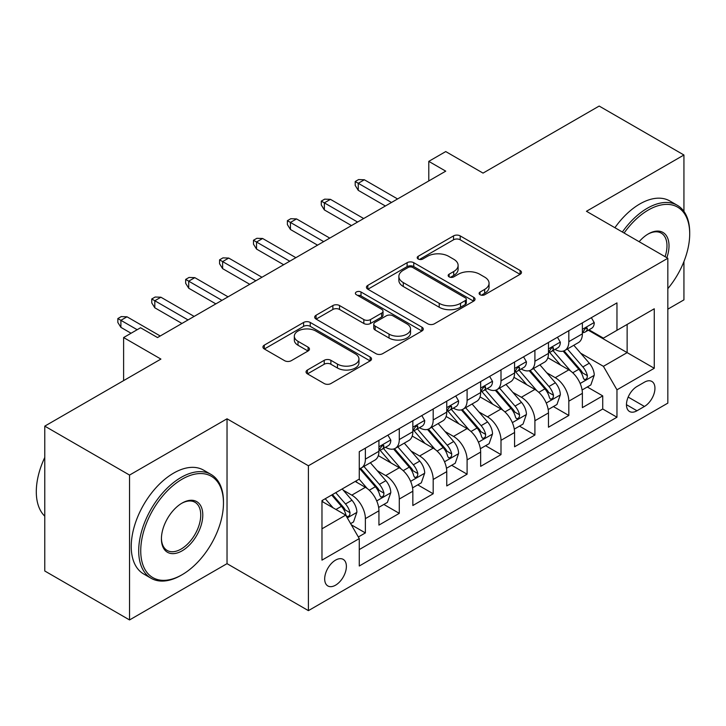 <?xml version="1.0" encoding="UTF-8"?>
<svg xmlns="http://www.w3.org/2000/svg" width="726" height="726" viewBox="0 0 726 726"><rect width="100%" height="100%" fill="white"/><g stroke="black" fill="none" stroke-linecap="round" stroke-linejoin="round"><path stroke-width="1.09" d="M480.077 294.738A3.294 1.906 0 0 0 484.732 294.738L520.097 274.319A4.71 2.713 0 0 0 521.477 272.395A4.71 2.713 0 0 0 520.097 270.471L460.193 235.886A4.71 2.713 0 0 0 453.532 235.886L418.167 256.305A3.294 1.906 0 0 0 417.205 257.648A3.294 1.906 0 0 0 418.167 258.991A3.294 1.906 0 0 0 422.831 258.991L427.405 256.351A15.065 8.694 0 0 1 448.704 256.351L453.705 259.236A15.065 8.694 0 0 1 458.115 265.38A15.065 8.694 0 0 1 453.705 271.533L449.122 274.174A3.294 1.906 0 0 0 448.16 275.517A3.294 1.906 0 0 0 449.122 276.86A3.294 1.906 0 0 0 453.786 276.86L458.36 274.219A15.065 8.694 0 0 1 479.659 274.219L484.65 277.105A15.065 8.694 0 0 1 489.061 283.249A15.065 8.694 0 0 1 484.65 289.402L480.077 292.043A3.294 1.906 0 0 0 479.115 293.386A3.294 1.906 0 0 0 480.077 294.738L480.077 292.043M335.539 585.192A15.346 8.857 120 0 0 345.558 571.671A15.346 8.857 120 0 0 343.207 559.374A15.346 8.857 120 0 0 335.539 560.136A15.346 8.857 120 0 0 325.511 573.658A15.346 8.857 120 0 0 327.862 585.955A15.346 8.857 120 0 0 335.539 585.192M307.425 370.015A4.71 2.713 0 0 0 306.045 371.93A4.71 2.713 0 0 0 307.425 373.854L324.232 383.555A4.71 2.713 0 0 0 330.884 383.555L370.16 360.886A4.71 2.713 0 0 0 371.54 358.962A4.71 2.713 0 0 0 370.16 357.038L310.256 322.453A4.71 2.713 0 0 0 303.595 322.453L264.318 345.131A4.71 2.713 0 0 0 262.939 347.046A4.71 2.713 0 0 0 264.318 348.97L284.628 360.695A4.71 2.713 0 0 0 291.28 360.695L308.087 350.985A4.71 2.713 0 0 0 309.467 349.07A4.71 2.713 0 0 0 308.087 347.146L298.023 341.329A12.587 7.269 0 0 1 294.329 336.192A12.587 7.269 0 0 1 302.107 329.477A12.587 7.269 0 0 1 315.828 331.056L355.268 353.825A12.587 7.269 0 0 1 358.953 358.962A12.587 7.269 0 0 1 351.184 365.677A12.587 7.269 0 0 1 337.463 364.098L330.884 360.305A4.71 2.713 0 0 0 324.232 360.305L307.425 370.015L307.425 373.854M683.937 211.402L683.937 155.001L599.168 106.06L483.035 173.106L445.737 151.571L428.785 161.363L445.737 171.154L157.524 337.554L140.563 327.762L123.611 337.554L123.611 380.615M129.546 475.076L129.546 619.94L227.029 563.657L227.029 418.793L129.546 475.076L44.776 426.135L160.909 359.08L123.611 337.554M227.029 418.793L308.405 465.774L667.829 258.265L667.829 403.13L308.405 610.639L308.405 465.774M683.937 155.001L586.454 211.284L667.829 258.265M427.741 323.796A4.71 2.713 0 0 0 434.393 323.796L473.67 301.127A4.71 2.713 0 0 0 475.049 299.203A4.71 2.713 0 0 0 473.67 297.279L413.766 262.694A4.71 2.713 0 0 0 407.105 262.694L367.828 285.363A4.71 2.713 0 0 0 366.449 287.287A4.71 2.713 0 0 0 367.828 289.211L427.741 323.796M357.664 295.446A3.294 1.906 0 0 1 361.013 295.909L361.013 291.997L421.915 327.163A4.71 2.713 0 0 1 423.294 329.078A4.71 2.713 0 0 1 421.915 331.002L382.638 353.68A4.71 2.713 0 0 1 375.986 353.68L316.073 319.086L316.073 315.247A4.71 2.713 0 0 0 314.694 317.171A4.71 2.713 0 0 0 316.073 319.086M316.073 315.247L332.88 305.546A4.71 2.713 0 0 1 339.541 305.546L363.835 319.567A4.71 2.713 0 0 0 370.496 319.567L381.64 313.133A4.71 2.713 0 0 0 383.019 311.209A4.71 2.713 0 0 0 381.64 309.294L356.348 294.683A3.294 1.906 0 0 1 355.386 293.34A3.294 1.906 0 0 1 357.419 291.58A3.294 1.906 0 0 1 361.013 291.997M129.546 619.94L44.776 570.999L44.776 426.135M667.829 309.167L683.937 299.865L683.937 261.541M358.335 536.986L365.378 532.92L351.302 524.798M343.298 490.222L351.811 495.141A19.185 11.071 60 0 1 365.378 518.636L378.936 510.805L378.936 525.098L399.282 513.346L383.854 504.443M377.202 470.648L385.715 475.566A19.185 11.071 60 0 1 399.282 499.052L412.84 491.23L412.84 505.514L433.186 493.771L417.759 484.859M411.116 451.073L419.628 455.992A19.185 11.071 60 0 1 433.186 479.478L446.753 471.646L446.753 485.939L467.099 474.196L451.672 465.284M445.02 431.498L453.532 436.408A19.185 11.071 60 0 1 467.099 459.903L480.657 452.071L480.657 466.364L501.004 454.621L485.576 445.71M478.924 411.923L487.445 416.833A19.185 11.071 60 0 1 501.004 440.328L514.571 432.496L514.571 446.789L534.908 435.037L519.48 426.135M512.837 392.339L521.35 397.258A19.185 11.071 60 0 1 534.908 420.753L548.475 412.922L548.475 427.215L568.821 415.463L568.821 401.179A19.185 11.071 -120 0 0 555.254 377.683L546.742 372.765M553.393 406.56L568.821 415.463M378.936 510.805A19.185 11.071 -120 0 0 365.378 487.309L355.205 481.438M412.84 491.23A19.185 11.071 -120 0 0 399.282 467.735L378.31 455.629M446.753 471.646A19.185 11.071 -120 0 0 433.186 448.16L412.223 436.054M480.657 452.071A19.185 11.071 -120 0 0 467.099 428.585L446.127 416.479M514.571 432.496A19.185 11.071 -120 0 0 501.004 409.001L480.031 396.895M548.475 412.922A19.185 11.071 -120 0 0 534.908 389.426L513.944 377.32M644.434 382.185L636.974 386.495A14.865 8.585 120 0 0 627.264 399.59A14.865 8.585 120 0 0 629.542 411.506A14.865 8.585 120 0 0 636.974 410.771L644.434 406.46A14.865 8.585 120 0 0 654.144 393.365A14.865 8.585 120 0 0 651.866 381.449A14.865 8.585 120 0 0 644.434 382.185M321.972 528.809L345.703 515.106L359.27 538.601L359.27 566.008L616.964 417.223L616.964 389.817L603.406 366.331L580.655 353.19M359.27 538.601L321.972 560.136L321.972 500.622L359.27 479.087L359.27 451.681L616.964 302.896L616.964 330.303L654.262 308.777L654.262 368.282L616.964 389.817M385.542 447.27L385.715 447.37A19.185 11.071 60 0 0 395.307 448.323L408.874 440.491A19.185 11.071 -120 0 0 412.84 431.716L412.84 420.753M419.446 427.696L419.628 427.795A19.185 11.071 60 0 0 429.22 428.748L442.778 420.917A19.185 11.071 -120 0 0 446.753 412.132L446.753 401.169M453.36 408.121L453.532 408.221A19.185 11.071 60 0 0 463.124 409.174L476.683 401.342A19.185 11.071 -120 0 0 480.657 392.557L480.657 381.595M487.264 388.546L487.445 388.646A19.185 11.071 60 0 0 497.029 389.599L510.596 381.767A19.185 11.071 -120 0 0 514.571 372.983L514.571 362.02M521.168 368.962L521.35 369.071A19.185 11.071 60 0 0 530.942 370.015L544.5 362.192A19.185 11.071 -120 0 0 548.475 353.408L548.475 342.445M359.27 549.564L602.725 409.001L602.725 395.888L582.379 407.631L582.379 393.347A19.185 11.071 -120 0 0 568.821 369.852L547.849 357.746M555.081 349.387L555.254 349.496A19.185 11.071 -120 0 0 564.846 350.44A19.185 11.071 -120 0 0 568.821 341.665L568.821 330.702M564.846 350.44L578.413 342.608A19.185 11.071 -120 0 0 582.379 333.833L582.379 322.87M365.378 448.16L365.378 459.122A19.185 11.071 60 0 1 361.403 467.898A19.185 11.071 60 0 1 359.27 468.678M361.403 467.898L374.961 460.066A19.185 11.071 -120 0 0 378.936 451.291L378.936 440.328M399.282 428.576L399.282 439.548A19.185 11.071 60 0 1 395.307 448.323M433.186 409.001L433.186 419.964A19.185 11.071 60 0 1 429.22 428.748M467.099 389.426L467.099 400.389A19.185 11.071 60 0 1 463.124 409.174M501.004 369.852L501.004 380.814A19.185 11.071 60 0 1 497.029 389.599M534.908 350.277L534.908 361.239A19.185 11.071 60 0 1 530.942 370.015M534.908 420.753L534.908 435.037M501.004 440.328L501.004 454.621M467.099 459.903L467.099 474.196M433.186 479.478L433.186 493.771M399.282 499.052L399.282 513.346M365.378 518.636L365.378 532.92M345.703 515.106L321.972 501.403M603.406 366.331L627.137 352.627L627.137 324.431L654.262 308.777M588.305 330.203L654.262 368.282M588.986 329.813L603.406 338.135L616.964 330.303M227.029 563.657L308.405 610.639M428.785 161.363L428.785 180.937M587.298 386.985L602.725 395.888M602.725 409.001L616.964 417.223M481.392 295.201L484.65 293.313A15.065 8.694 0 0 0 489.061 287.169L489.061 283.249M458.115 265.38L458.115 269.301A15.065 8.694 0 0 1 453.705 275.444L450.438 277.332M520.034 274.355L460.193 239.798A4.71 2.713 0 0 0 453.532 239.798L419.492 259.454M473.606 301.163L413.766 266.605A4.71 2.713 0 0 0 407.105 266.605L367.891 289.247M465.348 300.546A3.294 1.906 0 0 0 466.31 299.203A3.294 1.906 0 0 0 465.348 297.86L412.758 267.495A3.294 1.906 0 0 0 408.103 267.495L403.275 270.281A15.065 8.694 0 0 0 398.864 276.434A15.065 8.694 0 0 0 403.275 282.577L439.221 303.332A15.065 8.694 0 0 0 460.52 303.332L465.348 300.546L465.348 304.466A3.294 1.906 0 0 0 466.31 303.114L466.31 299.203M398.864 276.434L398.864 280.345A15.065 8.694 0 0 0 403.275 286.498L403.275 282.577M465.348 304.466L460.52 307.252A15.065 8.694 0 0 1 439.221 307.252L403.275 286.498M316.137 319.122L332.88 309.457L332.88 305.546M383.019 311.209L383.019 315.129A4.71 2.713 0 0 1 381.64 317.044L370.496 323.487A4.71 2.713 0 0 1 363.835 323.487L339.541 309.457A4.71 2.713 0 0 0 332.88 309.457M361.013 295.909L421.851 331.038M389.045 334.123A12.587 7.269 0 0 0 402.767 335.702A12.587 7.269 0 0 0 410.544 328.987A12.587 7.269 0 0 0 406.85 323.841L392.957 315.819A4.71 2.713 0 0 0 386.305 315.819L375.151 322.262A4.71 2.713 0 0 0 373.772 324.186A4.71 2.713 0 0 0 375.151 326.101L389.045 334.123L389.045 338.044A12.587 7.269 0 0 0 402.767 339.614A12.587 7.269 0 0 0 410.544 332.898L410.544 328.987M373.772 324.186L373.772 328.098A4.71 2.713 0 0 0 375.151 330.021L375.151 326.101M389.045 338.044L375.151 330.021M358.953 358.962L358.953 362.873A12.587 7.269 0 0 1 351.184 369.598A12.587 7.269 0 0 1 337.463 368.018L330.884 364.225A4.71 2.713 0 0 0 324.232 364.225L307.488 373.89M294.329 336.192L294.329 340.104A12.587 7.269 0 0 0 298.023 345.249L298.023 341.329M308.024 351.021L298.023 345.249M370.097 360.922L310.256 326.364A4.71 2.713 0 0 0 303.595 326.364L264.382 349.006M582.098 389.989L590.855 384.925L594.249 375.133A12.705 7.333 -120 0 0 589.303 363.209L573.812 345.267M570.7 371.095L552.994 350.594M560.626 365.124L550.353 353.226A30.447 17.578 -120 0 0 549.41 352.164M563.122 351.13L578.785 369.271A12.705 7.333 60 0 1 583.323 378.028L584.239 379.535L585.964 379.29L587.107 377.892L587.388 375.678A12.705 7.333 -120 0 0 582.86 366.929L567.369 348.988M564.038 350.839L580.882 370.333A6.47 3.739 60 0 1 582.506 372.865L587.388 375.678M591.363 317.679L594.249 322.671A12.705 7.333 60 0 1 591.617 328.297L585.174 332.009A12.705 7.333 -120 0 0 587.388 329.087L587.125 327.961L585.528 328.279L583.323 331.437A12.705 7.333 60 0 1 582.379 333.243M582.806 332.608L582.86 332.608A12.705 7.333 -120 0 0 585.174 332.009M391.486 202.472L358.254 183.288L358.254 190.339L355.205 185.439L355.205 181.527L358.254 183.288L364.352 179.767L397.585 198.951M358.254 190.339L385.379 205.993M355.205 181.527L358.59 179.567L364.352 179.767M667.829 288.649A58.507 33.777 120 0 0 689.7 233.89A58.507 33.777 120 0 0 648.336 210.014A58.507 33.777 120 0 0 624.115 233.028M622.373 232.021A59.94 34.603 -60 0 1 647.32 208.244A59.94 34.603 -60 0 1 677.285 205.276A59.94 34.603 -60 0 1 689.7 232.719L689.7 233.89M639.134 241.694A29.249 16.889 -60 0 1 648.336 233.89L648.336 233.89A29.249 16.889 -60 0 1 666.858 257.703M614.913 227.71A59.94 34.603 -60 0 1 639.86 203.942A59.94 34.603 -60 0 1 669.826 200.975L677.285 205.276M665.08 256.677A27.815 16.054 120 0 0 661.223 233.1A27.815 16.054 120 0 0 647.819 234.199M181.083 575.31L182.099 574.72A58.507 33.777 120 0 0 223.472 503.073A58.507 33.777 120 0 0 182.099 479.187A58.507 33.777 120 0 0 140.735 550.834A58.507 33.777 120 0 0 182.099 574.72L181.083 575.31A59.94 34.603 -60 0 1 151.117 578.277A59.94 34.603 -60 0 1 141.924 530.243A59.94 34.603 -60 0 1 181.083 477.427A59.94 34.603 -60 0 1 211.057 474.45A59.94 34.603 -60 0 1 223.472 501.893L223.472 503.073M182.099 550.834A29.249 16.889 -60 0 1 161.417 538.892A29.249 16.889 -60 0 1 182.099 503.073L182.099 503.073A29.249 16.889 -60 0 1 202.79 515.006A29.249 16.889 -60 0 1 182.099 550.834M161.426 538.293A27.815 16.054 120 0 0 167.18 550.453A27.815 16.054 120 0 0 181.083 549.074A27.815 16.054 120 0 0 199.251 524.562A27.815 16.054 120 0 0 194.995 502.283A27.815 16.054 120 0 0 181.591 503.372M151.117 578.277L143.657 573.967A59.94 34.603 -60 0 1 134.464 525.933A59.94 34.603 -60 0 1 173.623 473.116A59.94 34.603 -60 0 1 203.598 470.149L211.057 474.45M44.776 516.186A59.94 34.603 -60 0 1 44.776 457.453M548.194 409.564L556.951 404.5L560.345 394.717A12.705 7.333 -120 0 0 555.39 382.784L539.899 364.842M536.795 390.67L519.09 370.169M526.722 384.698L516.44 372.801A30.447 17.578 -120 0 0 515.496 371.739M529.209 370.705L544.881 388.855A12.705 7.333 60 0 1 549.41 397.603L550.335 399.109L552.05 398.864L553.203 397.476L553.484 395.253A12.705 7.333 -120 0 0 548.947 386.504L533.456 368.563M530.134 370.414L546.968 389.907A6.47 3.739 60 0 1 548.602 392.439L553.484 395.253M514.28 429.139L523.047 424.075L526.432 414.292A12.705 7.333 -120 0 0 521.486 402.358L505.995 384.417M502.891 410.244L485.186 389.744M492.809 404.273L482.536 392.376A30.447 17.578 -120 0 0 481.592 391.314M495.304 390.289L510.977 408.429A12.705 7.333 60 0 1 515.505 417.178L516.431 418.684L518.146 418.448L519.299 417.051L519.571 414.827A12.705 7.333 -120 0 0 515.043 406.079L499.552 388.138M496.221 389.989L513.064 409.482A6.47 3.739 60 0 1 514.698 412.014L519.571 414.827M480.376 448.713L489.133 443.659L492.527 433.867A12.705 7.333 -120 0 0 487.582 421.933L472.082 404.001M468.978 429.819L451.273 409.319M458.905 423.848L448.632 411.951A30.447 17.578 -120 0 0 447.688 410.889M461.4 409.863L477.064 428.004A12.705 7.333 60 0 1 481.592 436.753L482.518 438.268L484.242 438.023L485.385 436.625L485.667 434.411A12.705 7.333 -120 0 0 481.138 425.654L465.638 407.722M462.317 409.564L479.151 429.057A6.47 3.739 60 0 1 480.784 431.589L485.667 434.411M446.463 468.288L455.229 463.233L458.614 453.441A12.705 7.333 -120 0 0 453.668 441.508L438.177 423.576M435.074 449.394L417.368 428.894M425 443.432L414.718 431.525A30.447 17.578 -120 0 0 413.775 430.473M427.487 429.438L443.159 447.579A12.705 7.333 60 0 1 447.688 456.336L448.614 457.843L450.329 457.598L451.481 456.2L451.753 453.986A12.705 7.333 -120 0 0 447.225 445.229L431.734 427.296M428.413 429.139L445.247 448.632A6.47 3.739 60 0 1 446.88 451.164L451.753 453.986M557.459 337.254L560.345 342.245A12.705 7.333 60 0 1 557.713 347.872L551.27 351.593A12.705 7.333 -120 0 0 553.484 348.661L553.212 347.536L551.624 347.854L549.41 351.012A12.705 7.333 60 0 1 548.475 352.818M548.901 352.183L548.947 352.183A12.705 7.333 -120 0 0 551.27 351.593M357.573 222.047L324.35 202.863L324.35 209.914L321.291 205.022L321.291 201.102L324.35 202.863L330.448 199.341L363.681 218.526M324.35 209.914L351.475 225.577M321.291 201.102L324.685 199.142L330.448 199.341M523.555 356.829L526.432 361.82A12.705 7.333 60 0 1 523.8 367.447L517.357 371.167A12.705 7.333 -120 0 0 519.571 368.236L519.308 367.111L517.72 367.429L515.505 370.587A12.705 7.333 60 0 1 514.571 372.393M514.988 371.757L515.043 371.757A12.705 7.333 -120 0 0 517.357 371.167M323.669 241.622L290.436 222.437L290.436 229.489L287.387 224.597L287.387 220.677L290.436 222.437L296.544 218.916L329.767 238.101M290.436 229.489L317.561 245.152M287.387 220.677L290.781 218.726L296.544 218.916M489.642 376.413L492.527 381.404A12.705 7.333 60 0 1 489.896 387.022L483.452 390.742A12.705 7.333 -120 0 0 485.667 387.811L485.395 386.686L483.806 387.003L481.592 390.161A12.705 7.333 60 0 1 480.657 391.976M481.084 391.341L481.138 391.341A12.705 7.333 -120 0 0 483.452 390.742M289.756 261.206L256.532 242.021L256.532 249.063L253.474 244.172L253.474 240.252L256.532 242.021L262.63 238.491L295.863 257.676M256.532 249.063L283.657 264.727M253.474 240.252L256.868 238.3L262.63 238.491M455.737 395.988L458.614 400.979A12.705 7.333 60 0 1 455.992 406.596L449.548 410.317A12.705 7.333 -120 0 0 451.753 407.395L451.49 406.261L449.902 406.578L447.688 409.745A12.705 7.333 60 0 1 446.753 411.551M447.18 410.916L447.225 410.916A12.705 7.333 -120 0 0 449.548 410.317M255.851 280.78L222.619 261.596L222.619 268.638L219.57 263.747L219.57 259.835L222.619 261.596L228.726 258.066L261.959 277.25M222.619 268.638L249.744 284.302M219.57 259.835L222.964 257.875L228.726 258.066M412.559 487.863L421.325 482.808L424.71 473.016A12.705 7.333 -120 0 0 419.764 461.092L404.273 443.15M401.169 468.978L383.455 448.477M391.087 463.006L380.814 451.109A30.447 17.578 -120 0 0 379.87 450.047M393.583 449.013L409.246 467.154A12.705 7.333 60 0 1 413.784 475.911L414.709 477.418L416.425 477.173L417.568 475.775L417.849 473.561A12.705 7.333 -120 0 0 413.321 464.803L397.83 446.871M394.499 448.713L411.343 468.216A6.47 3.739 60 0 1 412.967 470.747L417.849 473.561M421.833 415.562L424.71 420.554A12.705 7.333 60 0 1 422.078 426.18L415.635 429.892A12.705 7.333 -120 0 0 417.849 426.97L417.586 425.844L415.998 426.153L413.784 429.32A12.705 7.333 60 0 1 412.84 431.126M413.266 430.491L413.321 430.491A12.705 7.333 -120 0 0 415.635 429.892M221.947 300.355L188.715 281.171L188.715 288.222L185.665 283.321L185.665 279.41L188.715 281.171L194.822 277.65L228.046 296.834M188.715 288.222L215.84 303.876M185.665 279.41L189.05 277.45L194.822 277.65M378.654 507.447L387.412 502.383L390.806 492.591A12.705 7.333 -120 0 0 385.851 480.666L370.36 462.725M367.256 488.553L359.143 479.16M357.183 482.581L355.867 481.057M359.669 468.588L375.342 486.729A12.705 7.333 60 0 1 379.87 495.486L380.796 496.992L382.511 496.747L383.664 495.35L383.945 493.135A12.705 7.333 -120 0 0 379.408 484.387L363.917 466.446M360.595 468.297L377.429 487.79A6.47 3.739 60 0 1 379.063 490.322L383.945 493.135M387.92 435.137L390.806 440.128A12.705 7.333 60 0 1 388.174 445.755L381.731 449.476A12.705 7.333 -120 0 0 383.945 446.544L383.673 445.419L382.085 445.737L379.87 448.895A12.705 7.333 60 0 1 378.936 450.701M379.362 450.066L379.408 450.066A12.705 7.333 -120 0 0 381.731 449.476M188.034 319.93L154.81 300.745L154.81 307.797L151.752 302.896L151.752 298.985L154.81 300.745L160.909 297.224L194.141 316.409M154.81 307.797L181.936 323.451M151.752 298.985L155.146 297.025L160.909 297.224M350.622 523.627L353.508 521.958L356.893 512.175A12.705 7.333 -120 0 0 351.947 500.241L342.191 488.943M333.089 507.828L325.239 498.735M323.27 502.156L321.972 500.65M331.682 495.014L341.438 506.312A12.705 7.333 60 0 1 345.966 515.061L346.892 516.567L348.607 516.331L349.76 514.934L350.032 512.71A12.705 7.333 -120 0 0 345.503 503.962L335.748 492.664M332.463 494.56L343.525 507.365A6.47 3.739 60 0 1 345.159 509.897L350.032 512.71M137.178 329.722L120.897 320.32L120.897 327.372L117.848 322.48L117.848 318.56L120.897 320.32L127.005 316.799L160.228 335.984M120.897 327.372L131.07 333.243M117.848 318.56L121.242 316.6L127.005 316.799M351.811 495.141L365.378 487.309M385.715 475.566L399.282 467.735M419.628 455.992L433.186 448.16M453.532 436.408L467.099 428.585M487.445 416.833L501.004 409.001M521.35 397.258L534.908 389.426M555.254 377.683L568.821 369.852M568.821 341.665L582.379 333.833M365.378 459.122L378.936 451.291M399.282 439.548L412.84 431.716M433.186 419.964L446.753 412.132M467.099 400.389L480.657 392.557M501.004 380.814L514.571 372.983M534.908 361.239L548.475 353.408M568.821 401.179L582.379 393.347M628.172 397.077L644.434 406.46M626.465 404.7L636.974 410.771M484.65 293.313L484.65 289.402M449.122 276.86L449.122 274.174M453.705 275.444L453.705 271.533M418.167 258.991L418.167 256.305M453.532 239.798L453.532 235.886M460.193 239.798L460.193 235.886M520.097 274.319L520.097 270.471M367.828 289.211L367.828 285.363M407.105 266.605L407.105 262.694M413.766 266.605L413.766 262.694M473.67 301.127L473.67 297.279M439.221 307.252L439.221 303.332M460.52 307.252L460.52 303.332M339.541 309.457L339.541 305.546M363.835 323.487L363.835 319.567M370.496 323.487L370.496 319.567M381.64 317.044L381.64 313.133M421.915 331.002L421.915 327.163M324.232 364.225L324.232 360.305M330.884 364.225L330.884 360.305M337.463 368.018L337.463 364.098M308.087 350.985L308.087 347.146M264.318 348.97L264.318 345.131M303.595 326.364L303.595 322.453M310.256 326.364L310.256 322.453M370.16 360.886L370.16 357.038M580.156 383.473L594.167 375.378M582.86 366.929L589.303 363.209M572.732 372.774L578.785 369.271M594.167 322.525L582.379 329.332M585.746 328.143L587.388 329.087M546.251 403.048L560.254 394.962M548.947 386.504L555.39 382.784M538.819 392.349L544.881 388.855M512.347 422.623L526.35 414.537M515.043 406.079L521.486 402.358M504.915 411.923L510.977 408.429M478.434 442.198L492.446 434.112M481.138 425.654L487.582 421.933M471.002 431.498L477.064 428.004M444.53 461.772L458.533 453.686M447.225 445.229L453.668 441.508M437.097 451.082L443.159 447.579M560.254 342.1L548.475 348.907M551.842 347.718L553.484 348.661M526.35 361.675L514.571 368.481M517.928 367.292L519.571 368.236M492.446 381.259L480.657 388.056M484.024 386.867L485.667 387.811M458.533 400.834L446.753 407.631M450.12 406.442L451.753 407.395M410.626 481.347L424.628 473.261M413.321 464.803L419.764 461.092M403.193 470.657L409.246 467.154M424.628 420.408L412.84 427.215M416.207 426.017L417.849 426.97M376.712 500.931L390.715 492.845M379.408 484.387L385.851 480.666M369.28 490.232L375.342 486.729M390.715 439.983L378.936 446.789M382.303 445.601L383.945 446.544M347.318 517.901L356.811 512.42M345.503 503.962L351.947 500.241M335.947 509.48L341.438 506.312"/></g></svg>
